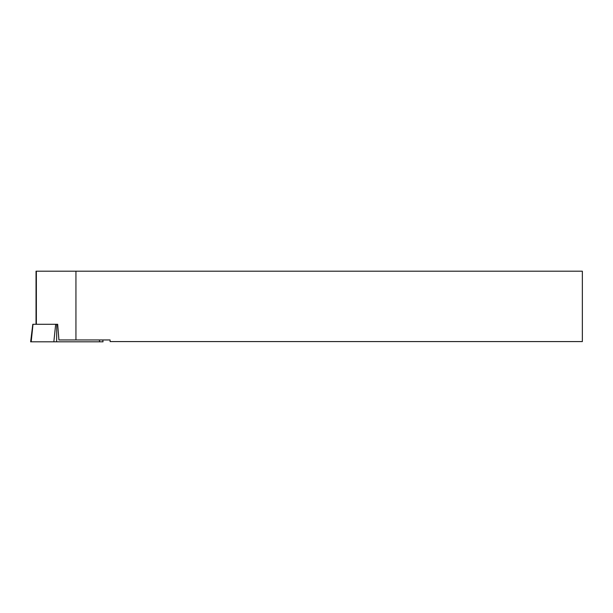 <?xml version="1.0" encoding="UTF-8"?>
<svg xmlns="http://www.w3.org/2000/svg" width="613" height="613" viewBox="0 0 613 613"><rect width="100%" height="100%" fill="white"/><g stroke="black" fill="none" stroke-linecap="round" stroke-linejoin="round"><path stroke-width="0.92" d="M75.935 271.191L36.037 271.191L36.037 324.285L57.676 324.285L58.917 339.954L110.095 339.954L110.095 341.587L582.35 341.587L582.35 271.191L75.935 271.191L75.935 339.954M57.132 324.285L57.676 324.285L56.748 324.292L56.634 341.809L30.65 341.809L32.803 324.292L56.748 324.292M102.8 339.954L103.03 341.809L56.634 341.809M99.352 339.954L99.62 341.809L31.179 341.809L33.01 324.292M36.366 271.191L36.366 324.285M53.844 341.809L55.668 324.292"/></g></svg>
